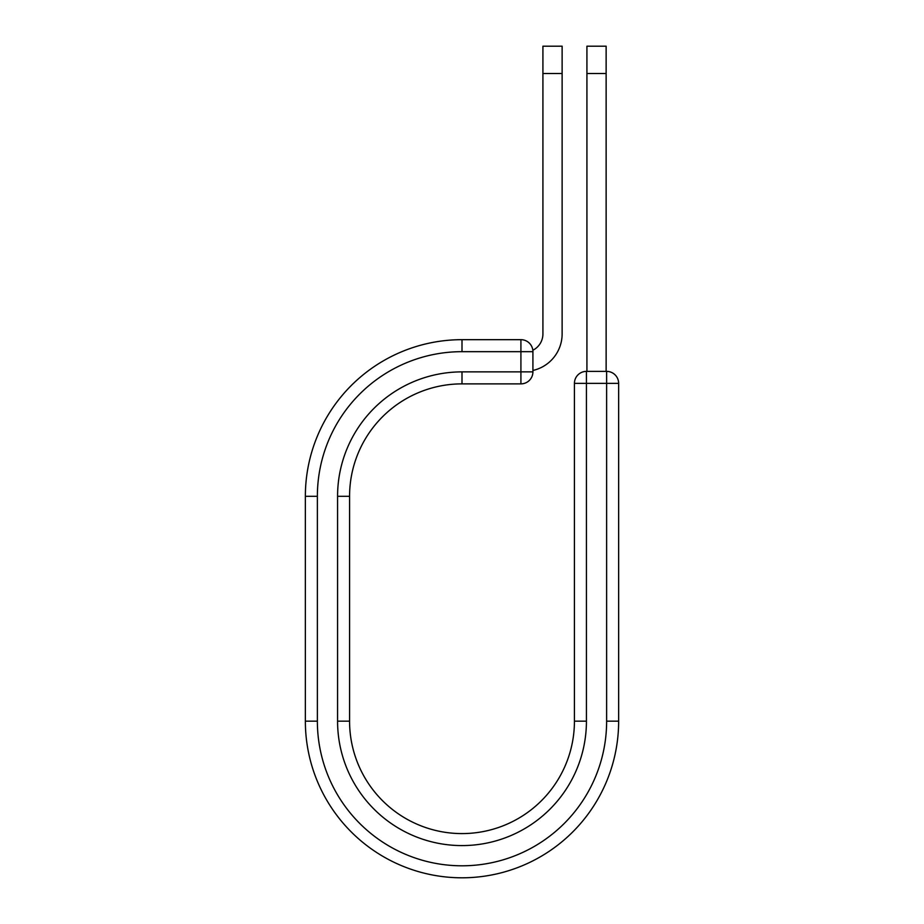 <?xml version="1.0" encoding="UTF-8"?>
<svg xmlns="http://www.w3.org/2000/svg" width="924" height="924" viewBox="0 0 924 924"><rect width="100%" height="100%" fill="white"/><g stroke="black" fill="none" stroke-linecap="round" stroke-linejoin="round"><path stroke-width="1.39" d="M562.127 73.493L542.919 73.493L542.919 46.2L562.127 46.2L562.127 333.934A37.445 37.445 0 0 1 532.917 370.455M542.919 73.493L542.919 333.934A18.249 18.249 0 0 1 532.836 350.254M532.917 351.674L532.917 371.875A12 12 0 0 1 520.917 383.876L520.917 339.674L462 339.674L462 351.674L532.917 351.674A12 12 0 0 0 520.917 339.674A12 12 0 0 1 532.917 351.674M462 383.876L520.917 383.876A12 12 0 0 0 532.917 371.875L462 371.875L462 383.876A112.428 112.428 0 0 0 349.572 496.303A112.428 112.428 0 0 1 462 383.876A112.428 112.428 0 0 0 349.572 496.303L349.572 721.159A112.428 112.428 0 0 0 462 833.587A112.428 112.428 0 0 0 574.428 721.159A112.428 112.428 0 0 1 462 833.587A112.428 112.428 0 0 1 349.572 721.159L337.572 721.159L337.572 496.303L349.572 496.303M337.572 721.159A124.428 124.428 0 0 0 462 845.587A124.428 124.428 0 0 0 586.428 721.159L574.428 721.159L574.428 383.379A12 12 0 0 1 586.428 371.379L606.629 371.379A12 12 0 0 1 618.641 383.379L618.641 721.159A156.641 156.641 0 0 1 462 877.8A156.641 156.641 0 0 1 305.359 721.159L305.359 496.303A156.641 156.641 0 0 1 462 339.674A156.641 156.641 0 0 0 305.359 496.303L317.371 496.303A144.629 144.629 0 0 1 462 351.674M606.132 73.493L586.925 73.493L586.925 46.2L606.132 46.2L606.132 371.379M586.925 371.379L586.925 73.493M337.572 496.303A124.428 124.428 0 0 1 462 371.875M317.371 721.159A144.629 144.629 0 0 0 462 865.8A144.629 144.629 0 0 0 606.629 721.159L618.641 721.159A156.641 156.641 0 0 1 462 877.8A156.641 156.641 0 0 1 305.359 721.159L317.371 721.159L317.371 496.303M574.428 721.159A112.428 112.428 0 0 1 462 833.587A112.428 112.428 0 0 1 349.572 721.159M606.629 721.159L606.629 371.379A12 12 0 0 1 618.641 383.379L574.428 383.379A12 12 0 0 1 586.428 371.379L586.428 721.159"/></g></svg>
